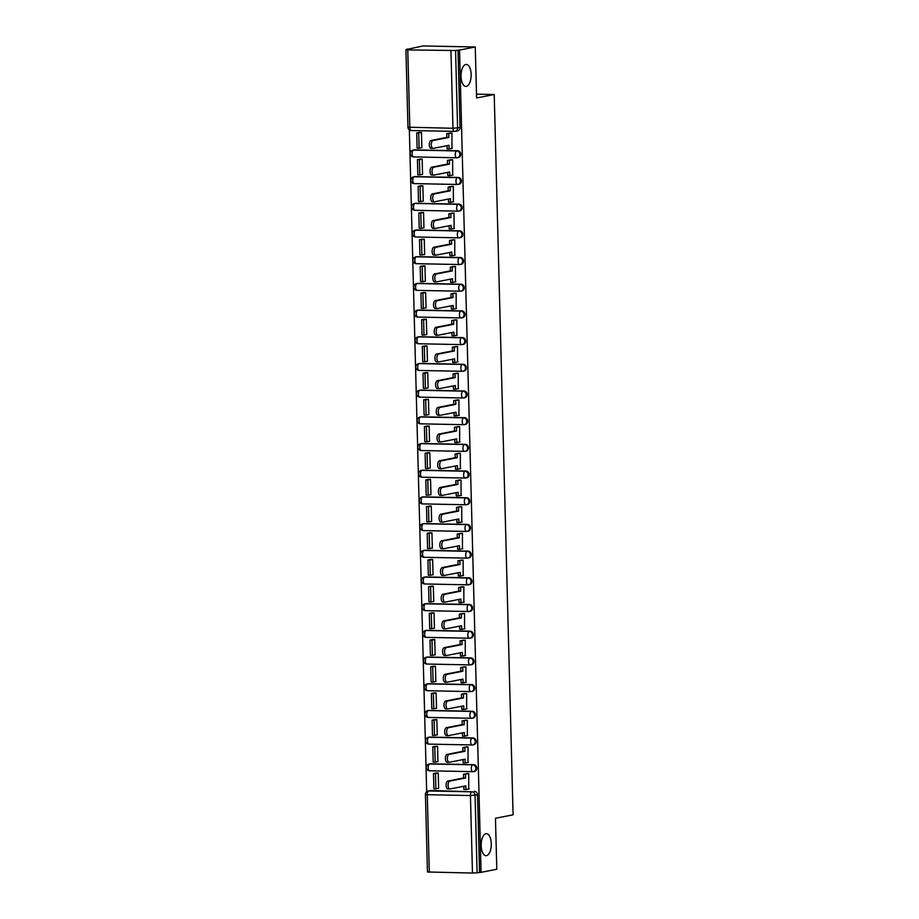 <?xml version="1.0" encoding="UTF-8"?>
<svg xmlns="http://www.w3.org/2000/svg" width="919" height="919" viewBox="0 0 919 919"><rect width="100%" height="100%" fill="white"/><g stroke="black" fill="none" stroke-linecap="round" stroke-linejoin="round"><path stroke-width="1.38" d="M466.37 86.386A10.994 5.066 -88.9 0 1 465.864 86.432A10.994 5.066 -88.9 0 1 461.016 75.886A10.994 5.066 -88.9 0 1 465.795 64.491A10.994 5.066 -88.9 0 1 466.301 64.445A10.994 5.066 -88.9 0 1 471.148 74.99A10.994 5.066 -88.9 0 1 466.37 86.386M486.519 855.635A10.994 5.066 -88.9 0 1 486.013 855.681A10.994 5.066 -88.9 0 1 481.165 845.124A10.994 5.066 -88.9 0 1 485.944 833.728A10.994 5.066 -88.9 0 1 486.438 833.682A10.994 5.066 -88.9 0 1 491.286 844.239A10.994 5.066 -88.9 0 1 486.519 855.635M457.605 150.75L414.446 149.9A3.435 3.033 -101.1 0 0 413.872 149.946L412.999 150.119A3.435 3.435 0 0 0 413.596 156.931L456.754 157.781A3.435 3.435 0 0 0 457.49 157.712L458.363 157.551A3.435 3.033 -101.1 0 0 457.605 150.75L456.743 150.923A3.435 3.033 78.9 0 1 456.915 157.769A3.435 1.585 -88.9 0 1 456.754 157.781A3.435 1.585 -88.9 0 1 455.25 154.656A3.435 1.585 91.1 0 1 456.743 150.923L413.573 150.073A3.435 1.585 91.1 0 0 412.08 153.806A3.435 1.585 91.1 0 0 413.596 156.931A3.435 1.585 91.1 0 0 413.757 156.919L456.605 157.758M458.305 177.447L415.147 176.597A3.435 3.033 -101.1 0 0 414.572 176.643L413.699 176.816A3.435 3.435 0 0 0 414.297 183.616L457.455 184.466A3.435 3.435 0 0 0 458.19 184.409L459.052 184.237A3.435 3.033 -101.1 0 0 458.305 177.447L457.432 177.62A3.435 3.033 78.9 0 1 457.616 184.455A3.435 1.585 -88.9 0 1 457.455 184.466A3.435 1.585 -88.9 0 1 455.95 181.342A3.435 1.585 91.1 0 1 457.432 177.62L414.274 176.758A3.435 1.585 91.1 0 0 412.78 180.492A3.435 1.585 91.1 0 0 414.297 183.616A3.435 1.585 91.1 0 0 414.458 183.605L457.306 184.455M459.006 204.133L415.847 203.283A3.435 3.033 -101.1 0 0 415.273 203.329L414.4 203.501A3.435 3.435 0 0 0 414.997 210.313L458.156 211.163A3.435 3.435 0 0 0 458.891 211.094L459.753 210.933A3.435 3.033 -101.1 0 0 459.006 204.133L458.133 204.305A3.435 3.033 78.9 0 1 458.317 211.152A3.435 1.585 -88.9 0 1 458.156 211.163A3.435 1.585 -88.9 0 1 456.64 208.039A3.435 1.585 91.1 0 1 458.133 204.305L414.974 203.455A3.435 1.585 91.1 0 0 413.481 207.189A3.435 1.585 91.1 0 0 414.997 210.313A3.435 1.585 91.1 0 0 415.147 210.302L457.995 211.14M459.707 230.83L416.537 229.968A3.435 3.033 -101.1 0 0 415.974 230.026L415.101 230.198A3.435 3.435 0 0 0 415.698 236.999L458.857 237.849A3.435 3.435 0 0 0 459.58 237.791L460.453 237.619A3.435 3.033 -101.1 0 0 459.707 230.83L458.834 230.991A3.435 3.033 78.9 0 1 459.018 237.837A3.435 1.585 -88.9 0 1 458.857 237.849A3.435 1.585 -88.9 0 1 457.34 234.724A3.435 1.585 91.1 0 1 458.834 230.991L415.675 230.141A3.435 1.585 91.1 0 0 414.182 233.874A3.435 1.585 91.1 0 0 415.698 236.999A3.435 1.585 91.1 0 0 415.847 236.987L458.696 237.837M460.408 257.515L417.237 256.665A3.435 3.033 -101.1 0 0 416.663 256.711L415.802 256.883A3.435 3.435 0 0 0 416.387 263.696L459.557 264.546A3.435 3.435 0 0 0 460.281 264.477L461.154 264.304A3.435 3.033 -101.1 0 0 460.408 257.515L459.534 257.688A3.435 3.033 78.9 0 1 459.707 264.534A3.435 1.585 -88.9 0 1 459.557 264.546A3.435 1.585 -88.9 0 1 458.041 261.421A3.435 1.585 91.1 0 1 459.534 257.688L416.376 256.838A3.435 1.585 91.1 0 0 414.883 260.571A3.435 1.585 91.1 0 0 416.387 263.696A3.435 1.585 91.1 0 0 416.548 263.684L459.397 264.523M461.097 284.212L417.938 283.351A3.435 3.033 -101.1 0 0 417.364 283.408L416.502 283.58A3.435 3.435 0 0 0 417.088 290.381L460.258 291.231A3.435 3.435 0 0 0 460.982 291.174L461.855 291.001A3.435 3.033 -101.1 0 0 461.097 284.212L460.235 284.373A3.435 3.033 78.9 0 1 460.408 291.22A3.435 1.585 -88.9 0 1 460.258 291.231A3.435 1.585 -88.9 0 1 458.742 288.106A3.435 1.585 91.1 0 1 460.235 284.373L417.065 283.523A3.435 1.585 91.1 0 0 415.583 287.256A3.435 1.585 91.1 0 0 417.088 290.381A3.435 1.585 91.1 0 0 417.249 290.37L460.097 291.22M461.797 310.898L418.639 310.048A3.435 3.033 -101.1 0 0 418.065 310.094L417.192 310.266A3.435 3.435 0 0 0 417.789 317.078L460.947 317.928A3.435 3.435 0 0 0 461.683 317.859L462.556 317.687A3.435 3.033 -101.1 0 0 461.797 310.898L460.936 311.07A3.435 3.033 78.9 0 1 461.108 317.917A3.435 1.585 -88.9 0 1 460.947 317.928A3.435 1.585 -88.9 0 1 459.443 314.803A3.435 1.585 91.1 0 1 460.936 311.07L417.766 310.22A3.435 1.585 91.1 0 0 416.273 313.953A3.435 1.585 91.1 0 0 417.789 317.078A3.435 1.585 91.1 0 0 417.95 317.055L460.798 317.905M462.498 337.583L419.34 336.733A3.435 3.033 -101.1 0 0 418.765 336.791L417.892 336.963A3.435 3.435 0 0 0 418.49 343.763L461.648 344.614A3.435 3.435 0 0 0 462.383 344.556L463.245 344.384A3.435 3.033 -101.1 0 0 462.498 337.583L461.625 337.755A3.435 3.033 78.9 0 1 461.809 344.602A3.435 1.585 -88.9 0 1 461.648 344.614A3.435 1.585 -88.9 0 1 460.143 341.489A3.435 1.585 91.1 0 1 461.625 337.755L418.467 336.905A3.435 1.585 91.1 0 0 416.973 340.639A3.435 1.585 91.1 0 0 418.49 343.763A3.435 1.585 91.1 0 0 418.65 343.752L461.499 344.602M463.199 364.28L420.04 363.43A3.435 3.033 -101.1 0 0 419.466 363.476L418.593 363.648A3.435 3.435 0 0 0 419.19 370.46L462.349 371.31A3.435 3.435 0 0 0 463.084 371.242L463.946 371.069A3.435 3.033 -101.1 0 0 463.199 364.28L462.326 364.452A3.435 3.033 78.9 0 1 462.51 371.299A3.435 1.585 -88.9 0 1 462.349 371.31A3.435 1.585 -88.9 0 1 460.833 368.186A3.435 1.585 91.1 0 1 462.326 364.452L419.167 363.602A3.435 1.585 91.1 0 0 417.674 367.336A3.435 1.585 91.1 0 0 419.19 370.46A3.435 1.585 91.1 0 0 419.351 370.437L462.188 371.287M463.9 390.966L420.73 390.115A3.435 3.033 -101.1 0 0 420.167 390.173L419.294 390.334A3.435 3.435 0 0 0 419.891 397.146L463.05 397.996A3.435 3.435 0 0 0 463.785 397.938L464.646 397.766A3.435 3.033 -101.1 0 0 463.9 390.966L463.027 391.138A3.435 3.033 78.9 0 1 463.21 397.984A3.435 1.585 -88.9 0 1 463.05 397.996A3.435 1.585 -88.9 0 1 461.533 394.871A3.435 1.585 91.1 0 1 463.027 391.138L419.868 390.288A3.435 1.585 91.1 0 0 418.375 394.021A3.435 1.585 91.1 0 0 419.891 397.146A3.435 1.585 91.1 0 0 420.04 397.134L462.889 397.973M464.6 417.663L421.43 416.812A3.435 3.033 -101.1 0 0 420.856 416.858L419.994 417.031A3.435 3.435 0 0 0 420.58 423.843L463.75 424.693A3.435 3.435 0 0 0 464.474 424.624L465.347 424.452A3.435 3.033 -101.1 0 0 464.6 417.663L463.727 417.835A3.435 3.033 78.9 0 1 463.911 424.67A3.435 1.585 -88.9 0 1 463.75 424.693A3.435 1.585 -88.9 0 1 462.234 421.568A3.435 1.585 91.1 0 1 463.727 417.835L420.569 416.985A3.435 1.585 91.1 0 0 419.075 420.707A3.435 1.585 91.1 0 0 420.58 423.843A3.435 1.585 91.1 0 0 420.741 423.82L463.59 424.67M465.29 444.348L422.131 443.498A3.435 3.033 -101.1 0 0 421.557 443.555L420.695 443.716A3.435 3.435 0 0 0 421.281 450.528L464.451 451.378A3.435 3.435 0 0 0 465.175 451.321L466.048 451.149A3.435 3.033 -101.1 0 0 465.29 444.348L464.428 444.52A3.435 3.033 78.9 0 1 464.6 451.367A3.435 1.585 -88.9 0 1 464.451 451.378A3.435 1.585 -88.9 0 1 462.935 448.254A3.435 1.585 91.1 0 1 464.428 444.52L421.258 443.67A3.435 1.585 91.1 0 0 419.776 447.404A3.435 1.585 91.1 0 0 421.281 450.528A3.435 1.585 91.1 0 0 421.442 450.517L464.29 451.355M465.99 471.045L422.832 470.195A3.435 3.033 -101.1 0 0 422.258 470.241L421.384 470.413A3.435 3.435 0 0 0 421.982 477.214L465.152 478.075A3.435 3.435 0 0 0 465.876 478.006L466.749 477.834A3.435 3.033 -101.1 0 0 465.99 471.045L465.129 471.217A3.435 3.033 78.9 0 1 465.301 478.052A3.435 1.585 -88.9 0 1 465.152 478.075A3.435 1.585 -88.9 0 1 463.635 474.939A3.435 1.585 91.1 0 1 465.129 471.217L421.959 470.356A3.435 1.585 91.1 0 0 420.477 474.089A3.435 1.585 91.1 0 0 421.982 477.214A3.435 1.585 91.1 0 0 422.143 477.202L464.991 478.052M466.691 497.73L423.533 496.88A3.435 3.033 -101.1 0 0 422.958 496.926L422.085 497.099A3.435 3.435 0 0 0 422.683 503.911L465.841 504.761A3.435 3.435 0 0 0 466.576 504.692L467.449 504.531A3.435 3.033 -101.1 0 0 466.691 497.73L465.818 497.903A3.435 3.033 78.9 0 1 466.002 504.749A3.435 1.585 -88.9 0 1 465.841 504.761A3.435 1.585 -88.9 0 1 464.336 501.636A3.435 1.585 91.1 0 1 465.818 497.903L422.66 497.053A3.435 1.585 91.1 0 0 421.166 500.786A3.435 1.585 91.1 0 0 422.683 503.911A3.435 1.585 91.1 0 0 422.843 503.899L465.692 504.738M467.392 524.427L424.233 523.577A3.435 3.033 -101.1 0 0 423.659 523.623L422.786 523.796A3.435 3.435 0 0 0 423.383 530.596L466.542 531.446A3.435 3.435 0 0 0 467.277 531.389L468.139 531.216A3.435 3.033 -101.1 0 0 467.392 524.427L466.519 524.6A3.435 3.033 78.9 0 1 466.703 531.435A3.435 1.585 -88.9 0 1 466.542 531.446A3.435 1.585 -88.9 0 1 465.037 528.322A3.435 1.585 91.1 0 1 466.519 524.6L423.36 523.738A3.435 1.585 91.1 0 0 421.867 527.472A3.435 1.585 91.1 0 0 423.383 530.596A3.435 1.585 91.1 0 0 423.544 530.585L466.392 531.435M468.093 551.113L424.923 550.263A3.435 3.033 -101.1 0 0 424.36 550.309L423.487 550.481A3.435 3.435 0 0 0 424.084 557.293L467.243 558.143A3.435 3.435 0 0 0 467.978 558.074L468.839 557.913A3.435 3.033 -101.1 0 0 468.093 551.113L467.22 551.285A3.435 3.033 78.9 0 1 467.403 558.132A3.435 1.585 -88.9 0 1 467.243 558.143A3.435 1.585 -88.9 0 1 465.726 555.019A3.435 1.585 91.1 0 1 467.22 551.285L424.061 550.435A3.435 1.585 91.1 0 0 422.568 554.168A3.435 1.585 91.1 0 0 424.084 557.293A3.435 1.585 91.1 0 0 424.233 557.282L467.082 558.12M468.793 577.81L425.623 576.948A3.435 3.033 -101.1 0 0 425.049 577.006L424.187 577.178A3.435 3.435 0 0 0 424.785 583.979L467.943 584.829A3.435 3.435 0 0 0 468.667 584.771L469.54 584.599A3.435 3.033 -101.1 0 0 468.793 577.81L467.92 577.971A3.435 3.033 78.9 0 1 468.104 584.817A3.435 1.585 -88.9 0 1 467.943 584.829A3.435 1.585 -88.9 0 1 466.427 581.704A3.435 1.585 91.1 0 1 467.92 577.971L424.762 577.121A3.435 1.585 91.1 0 0 423.268 580.854A3.435 1.585 91.1 0 0 424.785 583.979A3.435 1.585 91.1 0 0 424.934 583.967L467.782 584.817M469.483 604.495L426.324 603.645A3.435 3.033 -101.1 0 0 425.75 603.691L424.888 603.863A3.435 3.435 0 0 0 425.474 610.675L468.644 611.526A3.435 3.435 0 0 0 469.368 611.457L470.241 611.284A3.435 3.033 -101.1 0 0 469.483 604.495L468.621 604.668A3.435 3.033 78.9 0 1 468.793 611.514A3.435 1.585 -88.9 0 1 468.644 611.526A3.435 1.585 -88.9 0 1 467.128 608.401A3.435 1.585 91.1 0 1 468.621 604.668L425.451 603.817A3.435 1.585 91.1 0 0 423.969 607.551A3.435 1.585 91.1 0 0 425.474 610.675A3.435 1.585 91.1 0 0 425.635 610.664L468.483 611.503M470.183 631.192L427.025 630.331A3.435 3.033 -101.1 0 0 426.45 630.388L425.577 630.56A3.435 3.435 0 0 0 426.175 637.361L469.345 638.211A3.435 3.435 0 0 0 470.068 638.154L470.942 637.981A3.435 3.033 -101.1 0 0 470.183 631.192L469.322 631.353A3.435 3.033 78.9 0 1 469.494 638.2A3.435 1.585 -88.9 0 1 469.345 638.211A3.435 1.585 -88.9 0 1 467.828 635.086A3.435 1.585 91.1 0 1 469.322 631.353L426.152 630.503A3.435 1.585 91.1 0 0 424.67 634.236A3.435 1.585 91.1 0 0 426.175 637.361A3.435 1.585 91.1 0 0 426.336 637.349L469.184 638.2M470.884 657.878L427.726 657.028A3.435 3.033 -101.1 0 0 427.151 657.074L426.278 657.246A3.435 3.435 0 0 0 426.875 664.058L470.034 664.908A3.435 3.435 0 0 0 470.769 664.839L471.642 664.667A3.435 3.033 -101.1 0 0 470.884 657.878L470.011 658.05A3.435 3.033 78.9 0 1 470.195 664.896A3.435 1.585 -88.9 0 1 470.034 664.908A3.435 1.585 -88.9 0 1 468.529 661.783A3.435 1.585 91.1 0 1 470.011 658.05L426.853 657.2A3.435 1.585 91.1 0 0 425.359 660.933A3.435 1.585 91.1 0 0 426.875 664.058A3.435 1.585 91.1 0 0 427.036 664.035L469.885 664.885M471.585 684.563L428.426 683.713A3.435 3.033 -101.1 0 0 427.852 683.77L426.979 683.943A3.435 3.435 0 0 0 427.576 690.743L470.735 691.593A3.435 3.435 0 0 0 471.47 691.536L472.332 691.364A3.435 3.033 -101.1 0 0 471.585 684.563L470.712 684.735A3.435 3.033 78.9 0 1 470.896 691.582A3.435 1.585 -88.9 0 1 470.735 691.593A3.435 1.585 -88.9 0 1 469.23 688.469A3.435 1.585 91.1 0 1 470.712 684.735L427.553 683.885A3.435 1.585 91.1 0 0 426.06 687.619A3.435 1.585 91.1 0 0 427.576 690.743A3.435 1.585 91.1 0 0 427.737 690.732L470.585 691.582M472.286 711.26L429.127 710.41A3.435 3.033 -101.1 0 0 428.553 710.456L427.68 710.628A3.435 3.435 0 0 0 428.277 717.44L471.436 718.29A3.435 3.435 0 0 0 472.171 718.221L473.032 718.049A3.435 3.033 -101.1 0 0 472.286 711.26L471.413 711.432A3.435 3.033 78.9 0 1 471.596 718.279A3.435 1.585 -88.9 0 1 471.436 718.29A3.435 1.585 -88.9 0 1 469.919 715.166A3.435 1.585 91.1 0 1 471.413 711.432L428.254 710.582A3.435 1.585 91.1 0 0 426.761 714.316A3.435 1.585 91.1 0 0 428.277 717.44A3.435 1.585 91.1 0 0 428.426 717.417L471.275 718.267M472.986 737.946L429.816 737.095A3.435 3.033 -101.1 0 0 429.253 737.153L428.38 737.314A3.435 3.435 0 0 0 428.978 744.126L472.136 744.976A3.435 3.435 0 0 0 472.86 744.918L473.733 744.746A3.435 3.033 -101.1 0 0 472.986 737.946L472.113 738.118A3.435 3.033 78.9 0 1 472.297 744.964A3.435 1.585 -88.9 0 1 472.136 744.976A3.435 1.585 -88.9 0 1 470.62 741.851A3.435 1.585 91.1 0 1 472.113 738.118L428.955 737.268A3.435 1.585 91.1 0 0 427.461 741.001A3.435 1.585 91.1 0 0 428.978 744.126A3.435 1.585 91.1 0 0 429.127 744.114L471.975 744.953M473.687 764.642L430.517 763.792A3.435 3.033 -101.1 0 0 429.943 763.838L429.081 764.011A3.435 3.435 0 0 0 429.667 770.823L472.837 771.673A3.435 3.435 0 0 0 473.561 771.604L474.434 771.432A3.435 3.033 -101.1 0 0 473.687 764.642L472.814 764.815A3.435 3.033 78.9 0 1 472.986 771.65A3.435 1.585 -88.9 0 1 472.837 771.673A3.435 1.585 -88.9 0 1 471.321 768.548A3.435 1.585 91.1 0 1 472.814 764.815L429.655 763.965A3.435 1.585 91.1 0 0 428.162 767.687A3.435 1.585 91.1 0 0 429.667 770.823A3.435 1.585 91.1 0 0 429.828 770.8L472.676 771.65M475.261 46.984L476.605 97.965L494.215 94.508L513.078 814.82L495.456 818.278L496.8 869.259L481.074 872.349L459.546 50.074L475.261 46.984L422.947 45.95L407.243 49.362M409.346 129.878L426.68 791.73M407.232 49.04L408.76 49.063L405.922 49.695L407.772 49.913L455.571 50.522L457.593 128.028A3.435 3.033 78.9 0 1 454.641 131.383A3.435 1.585 91.1 0 1 454.48 131.406A3.435 3.435 0 0 0 455.215 131.337L457.662 130.854A3.435 3.033 78.9 0 0 460.051 127.546L452.964 128.269L450.942 50.775M459.546 50.074L455.571 50.522M431.218 790.478L428.771 790.96A3.435 3.033 78.9 0 0 428.197 791.006L430.643 790.535A3.435 3.033 78.9 0 1 431.218 790.478L471.929 791.81A3.435 3.033 78.9 0 1 475.066 795.291L477.099 872.797L472.469 873.05L427.45 871.982L425.428 794.476L427.278 794.694L429.311 872.2M477.099 872.797L481.074 872.349M468.736 788.996L468.736 773.603L466.45 773.718M437.926 788.387L438.639 788.399L438.225 773.005L435.939 773.04M437.226 761.702L437.938 761.713L437.536 746.308L435.25 746.354M468.035 762.31L468.035 746.917L465.749 747.021M436.536 735.005L437.237 735.016L436.835 719.623L434.549 719.669M467.346 735.614L467.334 720.22L465.048 720.335M435.836 708.319L436.536 708.331L436.134 692.937L433.848 692.972M466.645 708.928L466.634 693.535L464.348 693.638M435.135 681.622L435.836 681.645L435.434 666.241L433.148 666.286M465.944 682.231L465.933 666.838L463.658 666.953M434.434 654.937L435.135 654.948L434.733 639.555L432.447 639.59M465.244 655.546L465.244 640.152L462.958 640.256M433.734 628.24L434.434 628.263L434.032 612.858L431.746 612.904M464.543 628.849L464.543 613.467L462.257 613.57M433.033 601.554L433.745 601.566L433.343 586.173L431.057 586.207M463.842 602.163L463.842 586.77L461.556 586.873M432.344 574.857L433.044 574.88L432.642 559.476L430.356 559.522M463.142 575.466L463.142 560.085L460.856 560.188M431.643 548.172L432.344 548.183L431.941 532.79L429.655 532.825M462.452 548.781L462.441 533.388L460.155 533.491M430.942 521.487L431.643 521.498L431.241 506.093L428.955 506.139M461.752 522.084L461.74 506.702L459.466 506.806M430.241 494.79L430.942 494.801L430.54 479.408L428.254 479.442M461.051 495.398L461.051 480.005L458.765 480.109M429.541 468.104L430.241 468.116L429.839 452.711L427.553 452.757M460.35 468.713L460.35 453.32L458.064 453.423M428.84 441.407L429.552 441.419L429.139 426.025L426.864 426.06M459.649 442.016L459.649 426.623L457.363 426.738M428.151 414.722L428.851 414.733L428.449 399.328L426.163 399.374M458.949 415.331L458.949 399.937L456.663 400.041M427.45 388.025L428.151 388.036L427.749 372.643L425.463 372.689M458.259 388.634L458.248 373.24L455.962 373.355M426.749 361.339L427.45 361.351L427.048 345.958L424.762 345.992M457.559 361.948L457.547 346.555L455.261 346.658M426.048 334.642L426.749 334.665L426.347 319.261L424.061 319.307M456.858 335.251L456.846 319.858L454.572 319.973M425.348 307.957L426.048 307.968L425.646 292.575L423.36 292.61M456.157 308.566L456.157 293.172L453.871 293.276M424.647 281.26L425.359 281.283L424.946 265.878L422.66 265.924M455.456 281.869L455.456 266.487L453.17 266.59M423.946 254.574L424.658 254.586L424.256 239.193L421.97 239.227M454.756 255.183L454.756 239.79L452.47 239.893M423.257 227.878L423.958 227.901L423.556 212.496L421.27 212.542M454.066 228.486L454.055 213.105L451.769 213.208M422.556 201.192L423.257 201.204L422.855 185.81L420.569 185.845M453.366 201.801L453.354 186.408L451.068 186.511M421.855 174.507L422.556 174.518L422.154 159.113L419.868 159.159M452.665 175.104L452.653 159.722L450.379 159.826M421.155 147.81L421.855 147.821L421.453 132.428L419.167 132.462M451.964 148.418L451.964 133.025L449.678 133.129M476.501 94.163L494.215 94.508M458.018 50.04L460.051 127.546M479.546 872.315L477.524 794.809A3.435 3.033 -101.1 0 0 474.376 791.328M448.012 788.939A3.952 1.815 -88.9 0 1 447.84 788.95A3.952 1.815 -88.9 0 1 446.094 785.171A3.952 1.815 -88.9 0 1 447.806 781.07L449.793 781.104A3.952 1.815 91.1 0 0 448.07 785.205A3.952 1.815 91.1 0 0 449.816 788.996A3.952 1.815 91.1 0 0 450 788.973L465.795 785.871L465.899 789.559L463.911 789.513L463.831 786.262M468.736 773.695L463.509 774.292L463.613 777.968L465.588 778.002L449.793 781.104M465.496 774.326L465.588 778.002M469.138 788.916L465.899 789.559M433.492 773.522L433.894 788.755L435.882 788.789L435.48 773.568L433.492 773.522L436.341 772.971M438.225 773.028L435.48 773.568M438.627 788.249L435.882 788.789M463.613 777.968L447.806 781.07M463.509 774.292L467.151 773.58M447.312 762.253A3.952 1.815 -88.9 0 1 447.139 762.265A3.952 1.815 -88.9 0 1 445.393 758.474A3.952 1.815 -88.9 0 1 447.105 754.384L449.092 754.419A3.952 1.815 91.1 0 0 447.381 758.508A3.952 1.815 91.1 0 0 449.115 762.299A3.952 1.815 91.1 0 0 449.299 762.288L465.094 759.186L465.198 762.862L463.21 762.827L463.13 759.576M468.035 746.998L462.82 747.595L462.912 751.271L464.899 751.317L449.092 754.419M464.796 747.641L464.899 751.317M468.437 762.23L465.198 762.862M432.792 746.837L433.194 762.058L435.181 762.104L434.779 746.871L432.792 746.837L435.64 746.274M437.536 746.331L434.779 746.871M437.926 761.564L435.181 762.104M462.912 751.271L447.105 754.384M462.82 747.595L466.45 746.883M446.623 735.556A3.952 1.815 -88.9 0 1 446.439 735.579A3.952 1.815 -88.9 0 1 444.693 731.788A3.952 1.815 -88.9 0 1 446.416 727.687L448.392 727.722A3.952 1.815 91.1 0 0 446.68 731.823A3.952 1.815 91.1 0 0 448.415 735.614A3.952 1.815 91.1 0 0 448.598 735.602L464.405 732.5L464.497 736.176L462.51 736.13L462.429 732.88M467.334 720.312L462.119 720.91L462.211 724.586L464.198 724.62L448.392 727.722M464.095 720.944L464.198 724.62M467.737 735.533L464.497 736.176M432.102 720.14L432.493 735.372L434.48 735.407L434.078 720.186L432.102 720.14L434.94 719.588M436.835 719.646L434.078 720.186M437.226 734.867L434.48 735.407M462.211 724.586L446.416 727.687M462.119 720.91L465.749 720.197M445.922 708.871A3.952 1.815 -88.9 0 1 445.738 708.882A3.952 1.815 -88.9 0 1 443.992 705.091A3.952 1.815 -88.9 0 1 445.715 701.002L447.691 701.036A3.952 1.815 91.1 0 0 445.979 705.137A3.952 1.815 91.1 0 0 447.725 708.917A3.952 1.815 91.1 0 0 447.898 708.905L463.704 705.803L463.796 709.479L461.82 709.445L461.729 706.194M466.634 693.615L461.418 694.213L461.51 697.9L463.498 697.935L447.691 701.036M463.394 694.259L463.498 697.935M467.036 708.848L463.796 709.479M431.402 693.454L431.792 708.675L433.779 708.721L433.377 693.489L431.402 693.454L434.239 692.892M436.134 692.949L433.377 693.489M436.536 708.181L433.779 708.721M461.51 697.9L445.715 701.002M461.418 694.213L465.048 693.5M445.221 682.174A3.952 1.815 -88.9 0 1 445.037 682.197A3.952 1.815 -88.9 0 1 443.303 678.406A3.952 1.815 -88.9 0 1 445.014 674.305L447.002 674.351A3.952 1.815 91.1 0 0 445.278 678.44A3.952 1.815 91.1 0 0 447.025 682.231A3.952 1.815 91.1 0 0 447.208 682.22L463.004 679.118L463.096 682.794L461.12 682.748L461.028 679.497M465.944 666.93L460.718 667.527L460.81 671.203L462.797 671.238L447.002 674.351M462.705 667.562L462.797 671.238M466.335 682.151L463.096 682.794M430.701 666.757L431.103 681.99L433.079 682.024L432.677 666.803L430.701 666.757L433.55 666.206M435.434 666.264L432.677 666.803M435.836 681.484L433.079 682.024M460.81 671.203L445.014 674.305M460.718 667.527L464.348 666.815M444.52 655.488A3.952 1.815 -88.9 0 1 444.337 655.5A3.952 1.815 -88.9 0 1 442.602 651.709A3.952 1.815 -88.9 0 1 444.314 647.619L446.301 647.654A3.952 1.815 91.1 0 0 444.578 651.755A3.952 1.815 91.1 0 0 446.324 655.546A3.952 1.815 91.1 0 0 446.508 655.523L462.303 652.421L462.406 656.097L460.419 656.063L460.327 652.812M465.244 640.233L460.017 640.83L460.12 644.518L462.096 644.552L446.301 647.654M462.004 640.876L462.096 644.552M465.634 655.465L462.406 656.097M430 640.072L430.402 655.304L432.378 655.339L431.987 640.106L430 640.072L432.849 639.509M434.733 639.567L431.987 640.106M435.135 654.799L432.378 655.339M460.12 644.518L444.314 647.619M460.017 640.83L463.658 640.118M443.82 628.791A3.952 1.815 -88.9 0 1 443.636 628.814A3.952 1.815 -88.9 0 1 441.901 625.023A3.952 1.815 -88.9 0 1 443.613 620.922L445.6 620.968A3.952 1.815 91.1 0 0 443.877 625.058A3.952 1.815 91.1 0 0 445.623 628.849A3.952 1.815 91.1 0 0 445.807 628.837L461.602 625.736L461.706 629.412L459.718 629.366L459.638 626.115M464.543 613.547L459.316 614.145L459.42 617.821L461.395 617.867L445.6 620.968M461.304 614.179L461.395 617.867M464.945 628.78L461.706 629.412M429.299 613.387L429.701 628.607L431.689 628.653L431.287 613.421L429.299 613.387L432.148 612.824M434.032 612.881L431.287 613.421M434.434 628.102L431.689 628.653M459.42 617.821L443.613 620.922M459.316 614.145L462.958 613.433M443.119 602.106A3.952 1.815 -88.9 0 1 442.947 602.117A3.952 1.815 -88.9 0 1 441.2 598.326A3.952 1.815 -88.9 0 1 442.912 594.237L444.899 594.271A3.952 1.815 91.1 0 0 443.188 598.372A3.952 1.815 91.1 0 0 444.922 602.163A3.952 1.815 91.1 0 0 445.106 602.14L460.901 599.039L461.005 602.715L459.018 602.68L458.937 599.429M463.842 586.862L458.627 587.448L458.719 591.135L460.695 591.17L444.899 594.271M460.603 587.494L460.695 591.17M464.244 602.083L461.005 602.715M428.599 586.69L429.001 601.922L430.988 601.956L430.586 586.724L428.599 586.69L431.448 586.127M433.343 586.184L430.586 586.724M433.734 601.417L430.988 601.956M458.719 591.135L442.912 594.237M458.627 587.448L462.257 586.736M442.43 575.409A3.952 1.815 -88.9 0 1 442.246 575.432A3.952 1.815 -88.9 0 1 440.5 571.641A3.952 1.815 -88.9 0 1 442.223 567.54L444.199 567.586A3.952 1.815 91.1 0 0 442.487 571.675A3.952 1.815 91.1 0 0 444.222 575.466A3.952 1.815 91.1 0 0 444.405 575.455L460.212 572.353L460.304 576.029L458.317 575.995L458.236 572.732M463.142 560.165L457.926 560.762L458.018 564.438L460.005 564.484L444.199 567.586M459.902 560.797L460.005 564.484M463.544 575.397L460.304 576.029M427.909 560.004L428.3 575.225L430.287 575.271L429.885 560.039L427.909 560.004L430.747 559.441M432.642 559.499L429.885 560.039M433.033 574.731L430.287 575.271M458.018 564.438L442.223 567.54M457.926 560.762L461.556 560.05M441.729 548.723A3.952 1.815 -88.9 0 1 441.545 548.735A3.952 1.815 -88.9 0 1 439.799 544.944A3.952 1.815 -88.9 0 1 441.522 540.854L443.498 540.889A3.952 1.815 91.1 0 0 441.786 544.99A3.952 1.815 91.1 0 0 443.532 548.781A3.952 1.815 91.1 0 0 443.705 548.758L459.511 545.656L459.603 549.344L457.628 549.298L457.536 546.047M462.441 533.479L457.225 534.077L457.317 537.753L459.305 537.787L443.498 540.889M459.201 534.111L459.305 537.787M462.843 548.7L459.603 549.344M427.209 533.307L427.599 548.54L429.587 548.574L429.184 533.353L427.209 533.307L430.046 532.756M431.941 532.813L429.184 533.353M432.344 548.034L429.587 548.574M457.317 537.753L441.522 540.854M457.225 534.077L460.856 533.353M441.028 522.026A3.952 1.815 -88.9 0 1 440.844 522.049A3.952 1.815 -88.9 0 1 439.098 518.259A3.952 1.815 -88.9 0 1 440.821 514.158L442.809 514.203A3.952 1.815 91.1 0 0 441.086 518.293A3.952 1.815 91.1 0 0 442.832 522.084A3.952 1.815 91.1 0 0 443.004 522.072L458.811 518.971L458.903 522.647L456.927 522.612L456.835 519.361M461.752 506.783L456.525 507.38L456.617 511.056L458.604 511.102L442.809 514.203M458.512 507.414L458.604 511.102M462.142 522.015L458.903 522.647M426.508 506.622L426.91 521.843L428.886 521.889L428.484 506.656L426.508 506.622L429.345 506.059M431.241 506.116L428.484 506.656M431.643 521.349L428.886 521.889M456.617 511.056L440.821 514.158M456.525 507.38L460.155 506.668M440.327 495.341A3.952 1.815 -88.9 0 1 440.144 495.352A3.952 1.815 -88.9 0 1 438.409 491.562A3.952 1.815 -88.9 0 1 440.121 487.472L442.108 487.507A3.952 1.815 91.1 0 0 440.385 491.608A3.952 1.815 91.1 0 0 442.131 495.398A3.952 1.815 91.1 0 0 442.315 495.375L458.11 492.274L458.202 495.961L456.226 495.915L456.134 492.664M461.051 480.097L455.824 480.694L455.927 484.37L457.903 484.405L442.108 487.507M457.811 480.729L457.903 484.405M461.441 495.318L458.202 495.961M425.807 479.925L426.209 495.157L428.185 495.192L427.794 479.971L425.807 479.925L428.656 479.373M430.54 479.431L427.794 479.971M430.942 494.652L428.185 495.192M455.927 484.37L440.121 487.472M455.824 480.694L459.466 479.982M439.627 468.656A3.952 1.815 -88.9 0 1 439.443 468.667A3.952 1.815 -88.9 0 1 437.708 464.876A3.952 1.815 -88.9 0 1 439.42 460.775L441.407 460.821A3.952 1.815 91.1 0 0 439.684 464.911A3.952 1.815 91.1 0 0 441.43 468.701A3.952 1.815 91.1 0 0 441.614 468.69L457.409 465.588L457.513 469.264L455.525 469.23L455.445 465.979M460.35 453.4L455.123 453.997L455.227 457.673L457.202 457.719L441.407 460.821M457.111 454.043L457.202 457.719M460.752 468.633L457.513 469.264M425.106 453.239L425.508 468.46L427.484 468.506L427.094 453.274L425.106 453.239L427.955 452.676M429.839 452.734L427.094 453.274M430.241 467.966L427.484 468.506M455.227 457.673L439.42 460.775M455.123 453.997L458.765 453.285M438.926 441.959A3.952 1.815 -88.9 0 1 438.754 441.97A3.952 1.815 -88.9 0 1 437.007 438.191A3.952 1.815 -88.9 0 1 438.719 434.09L440.706 434.124A3.952 1.815 91.1 0 0 438.995 438.225A3.952 1.815 91.1 0 0 440.729 442.016A3.952 1.815 91.1 0 0 440.913 441.993L456.709 438.891L456.812 442.579L454.825 442.533L454.744 439.282M459.649 426.715L454.423 427.312L454.526 430.988L456.502 431.022L440.706 434.124M456.41 427.346L456.502 431.022M460.051 441.936L456.812 442.579M424.406 426.542L424.808 441.775L426.795 441.809L426.393 426.588L424.406 426.542L427.255 425.991M429.15 426.048L426.393 426.588M429.541 441.269L426.795 441.809M454.526 430.988L438.719 434.09M454.423 427.312L458.064 426.6M438.225 415.273A3.952 1.815 -88.9 0 1 438.053 415.285A3.952 1.815 -88.9 0 1 436.307 411.494A3.952 1.815 -88.9 0 1 438.03 407.404L440.006 407.439A3.952 1.815 91.1 0 0 438.294 411.528A3.952 1.815 91.1 0 0 440.029 415.319A3.952 1.815 91.1 0 0 440.212 415.308L456.019 412.206L456.111 415.882L454.124 415.847L454.043 412.597M458.949 400.018L453.733 400.615L453.825 404.291L455.813 404.337L440.006 407.439M455.709 400.661L455.813 404.337M459.351 415.25L456.111 415.882M423.705 399.857L424.107 415.078L426.094 415.124L425.692 399.891L423.705 399.857L426.554 399.294M428.449 399.351L425.692 399.891M428.84 414.584L426.094 415.124M453.825 404.291L438.03 407.404M453.733 400.615L457.363 399.903M437.536 388.576A3.952 1.815 -88.9 0 1 437.352 388.599A3.952 1.815 -88.9 0 1 435.606 384.808A3.952 1.815 -88.9 0 1 437.329 380.707L439.305 380.742A3.952 1.815 91.1 0 0 437.593 384.843A3.952 1.815 91.1 0 0 439.328 388.634A3.952 1.815 91.1 0 0 439.512 388.622L455.319 385.521L455.41 389.197L453.423 389.151L453.343 385.9M458.248 373.332L453.033 373.93L453.124 377.606L455.112 377.64L439.305 380.742M455.008 373.964L455.112 377.64M458.65 388.553L455.41 389.197M423.016 373.16L423.406 388.392L425.394 388.427L424.992 373.206L423.016 373.16L425.853 372.609M427.749 372.666L424.992 373.206M428.151 387.887L425.394 388.427M453.124 377.606L437.329 380.707M453.033 373.93L456.663 373.217M436.835 361.891A3.952 1.815 -88.9 0 1 436.651 361.902A3.952 1.815 -88.9 0 1 434.905 358.111A3.952 1.815 -88.9 0 1 436.628 354.022L438.604 354.056A3.952 1.815 91.1 0 0 436.893 358.157A3.952 1.815 91.1 0 0 438.639 361.937A3.952 1.815 91.1 0 0 438.811 361.925L454.618 358.824L454.71 362.5L452.734 362.465L452.642 359.214M457.559 346.635L452.332 347.233L452.424 350.92L454.411 350.955L438.604 354.056M454.319 347.279L454.411 350.955M457.949 361.868L454.71 362.5M422.315 346.474L422.717 361.695L424.693 361.741L424.291 346.509L422.315 346.474L425.152 345.912M427.048 345.969L424.291 346.509M427.45 361.201L424.693 361.741M452.424 350.92L436.628 354.022M452.332 347.233L455.962 346.52M436.134 335.194A3.952 1.815 -88.9 0 1 435.951 335.217A3.952 1.815 -88.9 0 1 434.216 331.426A3.952 1.815 -88.9 0 1 435.928 327.325L437.915 327.371A3.952 1.815 91.1 0 0 436.192 331.46A3.952 1.815 91.1 0 0 437.938 335.251A3.952 1.815 91.1 0 0 438.122 335.24L453.917 332.138L454.009 335.814L452.033 335.768L451.941 332.517M456.858 319.95L451.631 320.547L451.723 324.223L453.71 324.258L437.915 327.371M453.618 320.582L453.71 324.258M457.248 335.171L454.009 335.814M421.614 319.778L422.016 335.01L423.992 335.044L423.602 319.823L421.614 319.778L424.463 319.226M426.347 319.284L423.602 319.823M426.749 334.505L423.992 335.044M451.723 324.223L435.928 327.325M451.631 320.547L455.273 319.835M435.434 308.508A3.952 1.815 -88.9 0 1 435.25 308.52A3.952 1.815 -88.9 0 1 433.515 304.729A3.952 1.815 -88.9 0 1 435.227 300.639L437.214 300.674A3.952 1.815 91.1 0 0 435.491 304.775A3.952 1.815 91.1 0 0 437.237 308.566A3.952 1.815 91.1 0 0 437.421 308.543L453.216 305.441L453.32 309.117L451.332 309.083L451.252 305.832M456.157 293.253L450.93 293.85L451.034 297.538L453.01 297.572L437.214 300.674M452.918 293.896L453.01 297.572M456.559 308.485L453.32 309.117M420.913 293.092L421.316 308.324L423.291 308.359L422.901 293.127L420.913 293.092L423.762 292.529M425.646 292.587L422.901 293.127M426.048 307.819L423.291 308.359M451.034 297.538L435.227 300.639M450.93 293.85L454.572 293.138M434.733 281.811A3.952 1.815 -88.9 0 1 434.561 281.834A3.952 1.815 -88.9 0 1 432.815 278.043A3.952 1.815 -88.9 0 1 434.526 273.942L436.514 273.988A3.952 1.815 91.1 0 0 434.79 278.078A3.952 1.815 91.1 0 0 436.536 281.869A3.952 1.815 91.1 0 0 436.72 281.857L452.516 278.756L452.619 282.432L450.632 282.397L450.551 279.135M455.456 266.567L450.23 267.165L450.333 270.841L452.309 270.887L436.514 273.988M452.217 267.199L452.309 270.887M455.858 281.8L452.619 282.432M420.213 266.407L420.615 281.628L422.602 281.673L422.2 266.441L420.213 266.407L423.062 265.844M424.946 265.901L422.2 266.441M425.348 281.122L422.602 281.673M450.333 270.841L434.526 273.942M450.23 267.165L453.871 266.453M434.032 255.126A3.952 1.815 -88.9 0 1 433.86 255.137A3.952 1.815 -88.9 0 1 432.114 251.346A3.952 1.815 -88.9 0 1 433.825 247.257L435.813 247.291A3.952 1.815 91.1 0 0 434.101 251.392A3.952 1.815 91.1 0 0 435.836 255.183A3.952 1.815 91.1 0 0 436.02 255.16L451.815 252.059L451.918 255.735L449.931 255.7L449.851 252.449M454.756 239.882L449.54 240.468L449.632 244.155L451.62 244.19L435.813 247.291M451.516 240.514L451.62 244.19M455.158 255.103L451.918 255.735M419.512 239.71L419.914 254.942L421.901 254.977L421.499 239.744L419.512 239.71L422.361 239.147M424.256 239.204L421.499 239.744M424.647 254.437L421.901 254.977M449.632 244.155L433.825 247.257M449.54 240.468L453.17 239.756M433.343 228.429A3.952 1.815 -88.9 0 1 433.159 228.452A3.952 1.815 -88.9 0 1 431.413 224.661A3.952 1.815 -88.9 0 1 433.136 220.56L435.112 220.606A3.952 1.815 91.1 0 0 433.4 224.695A3.952 1.815 91.1 0 0 435.135 228.486A3.952 1.815 91.1 0 0 435.319 228.475L451.126 225.373L451.218 229.049L449.23 229.015L449.15 225.752M454.055 213.185L448.84 213.782L448.931 217.458L450.919 217.504L435.112 220.606M450.815 213.817L450.919 217.504M454.457 228.417L451.218 229.049M418.823 213.024L419.213 228.245L421.201 228.291L420.799 213.059L418.823 213.024L421.66 212.461M423.556 212.519L420.799 213.059M423.946 227.751L421.201 228.291M448.931 217.458L433.136 220.56M448.84 213.782L452.47 213.07M432.642 201.743A3.952 1.815 -88.9 0 1 432.458 201.755A3.952 1.815 -88.9 0 1 430.712 197.964A3.952 1.815 -88.9 0 1 432.435 193.875L434.411 193.909A3.952 1.815 91.1 0 0 432.7 198.01A3.952 1.815 91.1 0 0 434.446 201.801A3.952 1.815 91.1 0 0 434.618 201.778L450.425 198.676L450.517 202.364L448.541 202.318L448.449 199.067M453.354 186.5L448.139 187.097L448.231 190.773L450.218 190.807L434.411 193.909M450.115 187.131L450.218 190.807M453.756 201.72L450.517 202.364M418.122 186.327L418.513 201.56L420.5 201.594L420.098 186.373L418.122 186.327L420.959 185.776M422.855 185.833L420.098 186.373M423.257 201.054L420.5 201.594M448.231 190.773L432.435 193.875M448.139 187.097L451.769 186.373M431.941 175.047A3.952 1.815 -88.9 0 1 431.758 175.07A3.952 1.815 -88.9 0 1 430.023 171.279A3.952 1.815 -88.9 0 1 431.735 167.178L433.722 167.224A3.952 1.815 91.1 0 0 431.999 171.313A3.952 1.815 91.1 0 0 433.745 175.104A3.952 1.815 91.1 0 0 433.929 175.092L449.724 171.991L449.816 175.667L447.84 175.632L447.748 172.381M452.665 159.803L447.438 160.4L447.53 164.076L449.517 164.122L433.722 167.224M449.425 160.434L449.517 164.122M453.056 175.035L449.816 175.667M417.421 159.642L417.823 174.863L419.799 174.909L419.409 159.676L417.421 159.642L420.27 159.079M422.154 159.136L419.409 159.676M422.556 174.369L419.799 174.909M447.53 164.076L431.735 167.178M447.438 160.4L451.068 159.688M431.241 148.361A3.952 1.815 -88.9 0 1 431.057 148.373A3.952 1.815 -88.9 0 1 429.322 144.582A3.952 1.815 -88.9 0 1 431.034 140.492L433.021 140.527A3.952 1.815 91.1 0 0 431.298 144.628A3.952 1.815 91.1 0 0 433.044 148.418A3.952 1.815 91.1 0 0 433.228 148.396L449.023 145.294L449.127 148.981L447.139 148.935L447.048 145.684M451.964 133.117L446.737 133.714L446.841 137.39L448.817 137.425L433.021 140.527M448.725 133.749L448.817 137.425M452.355 148.338L449.127 148.981M416.721 132.945L417.123 148.177L419.098 148.212L418.708 132.991L416.721 132.945L419.569 132.393M421.453 132.451L418.708 132.991M421.855 147.672L419.098 148.212M446.841 137.39L431.034 140.492M446.737 133.714L450.379 133.002M454.319 131.383L411.471 130.532A3.435 1.585 91.1 0 1 411.321 130.544L454.48 131.406A3.435 1.585 91.1 0 1 452.964 128.269L407.956 127.201A3.435 3.435 0 0 0 411.321 130.544A3.435 1.585 91.1 0 1 409.805 127.419L407.772 49.913M428.771 790.96L471.929 791.81A3.435 1.585 -88.9 0 0 470.436 795.544L427.278 794.694A3.435 1.585 -88.9 0 1 428.771 790.96M472.469 873.05L470.436 795.544L477.524 794.809M414.446 149.9L413.573 150.073A3.435 3.033 78.9 0 0 412.999 150.119M415.147 176.597L414.274 176.758A3.435 3.033 78.9 0 0 413.699 176.816M415.847 203.283L414.974 203.455A3.435 3.033 78.9 0 0 414.4 203.501M416.537 229.968L415.675 230.141A3.435 3.033 78.9 0 0 415.101 230.198M417.237 256.665L416.376 256.838A3.435 3.033 78.9 0 0 415.802 256.883M417.938 283.351L417.065 283.523A3.435 3.033 78.9 0 0 416.502 283.58M418.639 310.048L417.766 310.22A3.435 3.033 78.9 0 0 417.192 310.266M419.34 336.733L418.467 336.905A3.435 3.033 78.9 0 0 417.892 336.963M420.04 363.43L419.167 363.602A3.435 3.033 78.9 0 0 418.593 363.648M420.73 390.115L419.868 390.288A3.435 3.033 78.9 0 0 419.294 390.334M421.43 416.812L420.569 416.985A3.435 3.033 78.9 0 0 419.994 417.031M422.131 443.498L421.258 443.67A3.435 3.033 78.9 0 0 420.695 443.716M422.832 470.195L421.959 470.356A3.435 3.033 78.9 0 0 421.384 470.413M423.533 496.88L422.66 497.053A3.435 3.033 78.9 0 0 422.085 497.099M424.233 523.577L423.36 523.738A3.435 3.033 78.9 0 0 422.786 523.796M424.923 550.263L424.061 550.435A3.435 3.033 78.9 0 0 423.487 550.481M425.623 576.948L424.762 577.121A3.435 3.033 78.9 0 0 424.187 577.178M426.324 603.645L425.451 603.817A3.435 3.033 78.9 0 0 424.888 603.863M427.025 630.331L426.152 630.503A3.435 3.033 78.9 0 0 425.577 630.56M427.726 657.028L426.853 657.2A3.435 3.033 78.9 0 0 426.278 657.246M428.426 683.713L427.553 683.885A3.435 3.033 78.9 0 0 426.979 683.943M429.127 710.41L428.254 710.582A3.435 3.033 78.9 0 0 427.68 710.628M429.816 737.095L428.955 737.268A3.435 3.033 78.9 0 0 428.38 737.314M430.517 763.792L429.655 763.965A3.435 3.033 78.9 0 0 429.081 764.011M405.922 49.695L407.956 127.201M428.197 791.006A3.435 3.435 0 0 0 425.428 794.476M447.84 788.95L449.816 788.996M447.139 762.265L449.115 762.299M446.439 735.579L448.415 735.614M445.738 708.882L447.725 708.917M445.037 682.197L447.025 682.231M444.337 655.5L446.324 655.546M443.636 628.814L445.623 628.849M442.947 602.117L444.922 602.163M442.246 575.432L444.222 575.466M441.545 548.735L443.532 548.781M440.844 522.049L442.832 522.084M440.144 495.352L442.131 495.398M439.443 468.667L441.43 468.701M438.754 441.97L440.729 442.016M438.053 415.285L440.029 415.319M437.352 388.599L439.328 388.634M436.651 361.902L438.639 361.937M435.951 335.217L437.938 335.251M435.25 308.52L437.237 308.566M434.561 281.834L436.536 281.869M433.86 255.137L435.836 255.183M433.159 228.452L435.135 228.486M432.458 201.755L434.446 201.801M431.758 175.07L433.745 175.104M431.057 148.373L433.044 148.418"/></g></svg>
